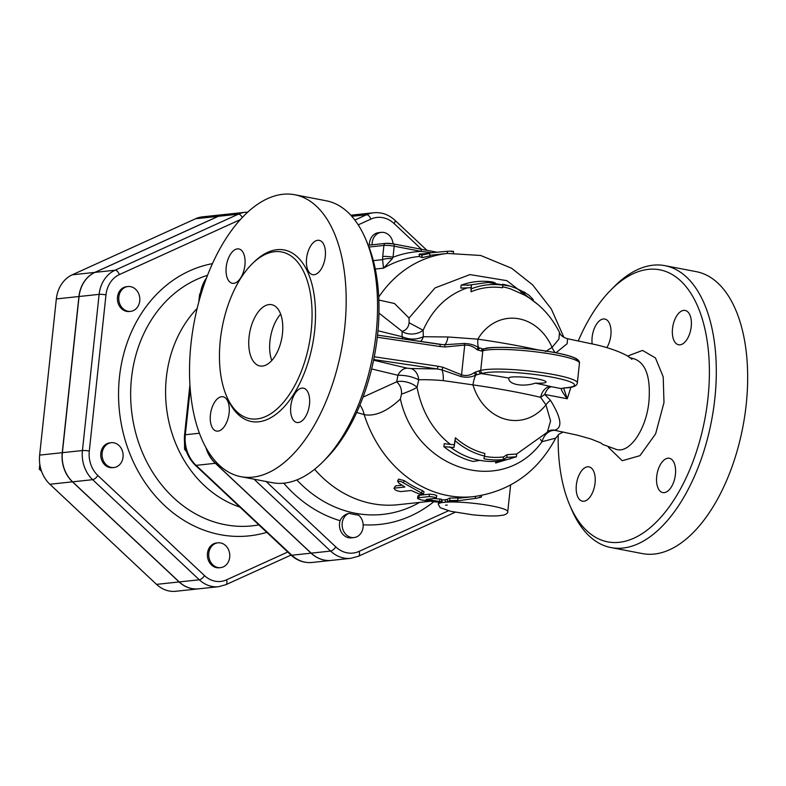 <?xml version="1.0" encoding="UTF-8"?>
<svg xmlns="http://www.w3.org/2000/svg" width="786" height="786" viewBox="0 0 786 786"><rect width="100%" height="100%" fill="white"/><g stroke="black" fill="none" stroke-linecap="round" stroke-linejoin="round"><path stroke-width="1.18" d="M108.507 443.461A12.478 10.513 -96.1 0 1 111.268 442.705A12.478 10.513 -96.1 0 1 123.048 453.994A12.478 10.513 -96.1 0 1 113.921 467.523A12.478 10.513 -96.1 0 1 102.426 457.904A12.478 10.513 -96.1 0 1 108.507 443.461M113.921 467.523L112.585 467.67A12.478 10.513 -96.1 0 1 101.08 458.051A12.478 10.513 -96.1 0 1 107.171 443.609A12.478 10.513 -96.1 0 1 109.932 442.852L111.268 442.705M39.821 464.29L39.3 469.193L41.56 471.315M40.833 469.026L39.3 469.193M135.654 289.297A12.478 10.513 -96.1 0 1 139.466 302.6A12.478 10.513 -96.1 0 1 130.614 311.354A12.478 10.513 -96.1 0 1 118.833 300.065A12.478 10.513 -96.1 0 1 127.961 286.536A12.478 10.513 -96.1 0 1 135.654 289.297M130.614 311.354L129.277 311.492A12.478 10.513 -96.1 0 1 117.497 300.203A12.478 10.513 -96.1 0 1 126.625 286.674L127.961 286.536M208.791 553.226A12.478 10.513 -96.1 0 1 217.919 542.821A12.478 10.513 -96.1 0 1 229.699 554.11A12.478 10.513 -96.1 0 1 220.571 567.639A12.478 10.513 -96.1 0 1 208.791 553.226M220.571 567.639L219.235 567.777A12.478 10.513 -96.1 0 1 207.455 553.373A12.478 10.513 -96.1 0 1 216.582 542.959L217.919 542.821M372.092 244.81A12.478 10.513 -96.1 0 1 381.298 232.371A12.478 10.513 -96.1 0 1 393.098 243.857M369.42 245.094A12.478 10.513 -96.1 0 1 378.626 232.666L381.298 232.371M353.985 537.565L351.313 537.85A12.478 10.513 -96.1 0 1 340.102 520.696C341.782 516.854 344.759 514.388 349.023 513.317A131.311 110.62 83.9 0 0 358.632 515.154A12.478 10.513 -96.1 0 1 362.896 528.536A12.478 10.513 -96.1 0 1 353.985 537.565A12.478 10.513 -96.1 0 1 342.421 527.661A12.478 10.513 -96.1 0 1 349.023 513.317M184.514 442.636L184.582 449.258L186.479 451.537M185.722 449.14L184.582 449.258M218.194 216.327L195.596 218.744A31.214 26.302 -96.1 0 1 202.513 216.848L225.11 214.431A31.214 26.302 83.9 0 0 218.194 216.327L94.86 272.388A31.214 26.302 83.9 0 0 78.934 296.519L62.241 452.697A31.214 26.302 83.9 0 0 72.469 481.838L179.12 581.954A31.214 26.302 83.9 0 0 198.367 588.861A31.214 26.302 83.9 0 0 198.436 588.852M198.367 588.861L175.769 591.278A31.214 26.302 -96.1 0 1 156.522 584.371L49.872 484.255A31.214 26.302 -96.1 0 1 39.644 455.114L56.337 298.935A31.214 26.302 -96.1 0 1 72.263 274.805L195.596 218.744M331.348 560.408A32.786 27.618 -96.1 0 1 331.279 560.418A32.786 27.618 -96.1 0 1 311.069 553.167L215.335 463.298A32.786 27.618 -96.1 0 1 205.971 447.784M351.008 215.433A32.786 27.618 -96.1 0 1 354.27 214.843A32.786 27.618 -96.1 0 1 354.329 214.833M218.331 216.317L238.384 214.165L115.051 270.227A31.214 26.302 83.9 0 0 99.124 294.357L82.432 450.535A31.214 26.302 83.9 0 0 92.66 479.676L199.31 579.793A31.214 26.302 83.9 0 0 218.557 586.7L198.504 588.842A31.214 26.302 -96.1 0 1 179.257 581.935L72.607 481.828A31.214 26.302 -96.1 0 1 62.379 452.677L79.062 296.509A31.214 26.302 -96.1 0 1 94.988 272.369L218.331 216.317A31.214 26.302 -96.1 0 1 225.238 214.421L245.301 212.279A31.214 26.302 83.9 0 0 238.384 214.165A4.991 2.594 65.6 0 1 242.294 217.575M197.158 308.417A115.513 97.317 83.9 0 0 168.646 420.707A115.513 97.317 83.9 0 0 239.887 507.078M351.018 215.443A32.786 27.618 -96.1 0 1 354.398 214.824L373.792 212.751A32.786 27.618 83.9 0 0 366.531 214.745A4.991 2.594 65.6 0 1 370.845 219.117A27.795 23.413 -96.1 0 1 394.13 223.578L421.522 249.3M429.362 253.338L419.567 254.065L421.699 255.155L429.569 253.406L427.397 253.092L447.303 251.294C453.168 251.127 454.593 251.225 451.567 251.608M429.598 253.416L430.06 255.872L429.569 253.406M430.04 255.853L422.279 257.572L419.557 256.649M533.065 300.616L533.183 299.495L528.683 294.956L521.305 290.781A88.572 74.621 83.9 0 0 509.986 286.104A88.572 74.621 83.9 0 0 502.647 284.247L502.814 285.141A86.804 73.127 83.9 0 0 471.325 288.816L471.374 285.004L461.146 285.131C471.345 281.496 481.798 280.435 492.517 281.958L495.259 282.95M545.504 351.607L552.067 347.392L558.905 339.13L559.494 332.537C551.713 316.768 540.365 304.457 525.431 295.605L524.174 294.947L524.468 292.235L523.673 291.783L525.392 292.716M461.146 285.131L460.832 288.098L471.089 287.705L471.01 291.773L471.325 288.816M471.374 285.004L471.089 287.705M524.174 294.947L510.802 288.993A86.008 72.459 83.9 0 0 502.637 286.821M521.305 290.781L521.039 293.247M502.814 285.141L502.539 287.755A84.151 70.887 83.9 0 0 471.01 291.773M483.036 349.004L478.703 347.658A12.478 3.301 98.2 0 1 477.839 339.149L447.951 336.968L423.32 336.732L423.143 330.238A14.973 10.965 -5.3 0 1 402.098 331.417L402.049 336.693A12.478 9.275 -75.3 0 0 402.845 338.854M498.943 461.146L495.642 462.983L516.373 456.804L506.813 457.373L503.266 459.535A88.572 74.621 -96.1 0 1 483.989 458.798L484.549 456.057A86.804 73.127 -96.1 0 1 455.094 440.7L454.013 447.509L443.884 446.674C452.903 453.984 462.718 458.936 473.329 461.5L479.863 460.331A89.683 75.554 83.9 0 0 499.139 461.097L510.448 458.798M443.884 446.674L444.198 443.707L454.298 444.807L455.418 437.743A84.151 70.887 83.9 0 0 484.824 453.443L484.549 456.057M495.642 462.983L495.809 461.382M516.373 456.804L516.677 454.013L507.108 454.662L506.813 457.373M454.013 447.509L454.298 444.807M455.094 440.7L455.418 437.743M503.266 459.535L503.551 456.921L507.108 454.662M484.5 456.322A86.008 72.459 83.9 0 0 503.551 456.921M371.611 368.948L397.922 375.266L396.704 381.809C400.261 385.091 401.852 389.208 401.489 394.15C409.015 391.438 414.202 389.168 417.042 387.321L418.712 379.805C425.432 379.53 433.617 379.805 443.284 380.63L472.956 384.875A163.085 21.851 6.1 0 1 540.621 397.333A12.478 8.508 103.3 0 1 550.328 386.476A175.445 23.511 -173.9 0 0 535.374 383.146C522.887 387.272 508.011 384.482 508.837 378.066A18.717 2.505 6.1 0 1 508.837 378.046A18.717 2.505 6.1 0 1 527.711 377.535A18.717 2.505 6.1 0 1 546.064 382.025A18.717 2.505 6.1 0 1 535.374 383.146M401.489 394.15L400.379 399.013C416.187 470.726 502.588 496.742 542.026 441.712L555.731 438.116L559.033 434.118L563.267 431.986M540.365 439.295L542.026 441.712A14.973 11.692 -79.9 0 1 555.378 430.423M457.816 500.456L457.737 497.941L457.816 500.417L449.759 500.535L447.421 501.802L457.816 500.456M479.637 497.066C482.663 496.801 481.307 497.243 475.559 498.403L455.742 501.055M447.46 501.773L447.254 499.307L449.779 498.039L457.717 497.96M399.033 483.262L397.647 481.081L401.165 481.612L423.448 494.08L418.928 493.903L411.206 490.493L400.909 491.594C396.016 490.798 393.914 489.639 394.592 488.116L404.878 487.015L399.033 483.262M395.486 485.905L393.953 488.44L395.486 485.905L401.96 485.208M397.539 481.219L398.6 479.126L404.328 480.659A122.302 103.035 83.9 0 0 422.308 490.562L424.027 491.8L423.438 494.168M435.837 498.373C436.328 497.548 434.069 496.958 429.068 496.585L418.27 497.764L417.572 498.098L417.847 498.697L421.257 499.925L435.395 501.949C441.26 501.999 442.685 501.851 439.669 501.488L426.209 499.395L436.269 498.285L436.78 495.691M441.585 501.733L439.669 501.488L439.708 499.002L441.565 499.238L441.585 501.733M417.533 498.206L417.965 495.799L419.223 495.278L429.52 494.178C434.481 494.532 436.692 495.111 436.151 495.917M434.481 498.511A122.302 103.035 83.9 0 0 439.708 499.002M444.591 499.739A2.496 1.965 -97 0 1 445.505 502.185L448.236 501.812M438.5 501.999L442.194 502.539A2.496 2.22 85 0 0 441.575 500.427M442.194 502.539L445.505 502.185A34.948 4.687 -173.9 0 1 484.461 504.7A34.948 4.687 -173.9 0 1 507.756 511.657C508.08 512.786 506.813 513.916 503.964 515.036L497.99 515.832C491.122 516.186 482.525 515.822 472.209 514.742L450.712 511.322L440.18 507.697L438.264 504.229A34.948 4.687 -173.9 0 1 442.194 502.539M356.687 412.434L364.164 414.625A24.956 20.043 101.8 0 0 359.909 405.026M429.372 501.36L398.03 504.72A122.302 103.035 -96.1 0 1 314.577 469.301M368.988 247.03L383.912 245.438A2.496 2.103 83.9 0 1 386.26 243.375A4.991 0.668 -173.9 0 1 393.118 243.896A2.496 1.307 100.8 0 1 393.324 243.896A2.496 1.307 100.8 0 1 394.199 246.205L421.276 251.392A2.496 1.307 -79.2 0 0 420.402 249.083L420.402 249.083A2.496 1.307 -79.2 0 0 420.196 249.083M392.234 258.781A7.487 2.289 179.5 0 0 382.576 259.645L383.548 268.164L392.234 258.781L393.02 257.228L394.199 246.205A7.487 1.002 6.1 0 0 383.912 245.438L382.733 256.452A7.487 1.002 6.1 0 1 393.02 257.228A127.293 107.24 83.9 0 1 421.276 251.392L431.15 252.67M483.194 348.984A2.496 2.122 83.5 0 0 481.366 351.067A14.973 2.004 -173.9 0 0 482.81 350.802A2.496 2.348 -106.4 0 1 484.461 348.758L482.584 348.955M476.827 349.534A2.496 1.375 116.7 0 1 478.703 347.658C474.734 345.025 469.91 343.629 464.231 343.462A2.496 0.786 81.4 0 1 464.723 345.083C469.399 345.015 473.437 346.498 476.827 349.534L481.366 351.067M464.231 343.462L444.414 344.74L439.796 344.356M377.309 337.243L440.091 346.547A2.496 0.717 -81.6 0 0 439.698 344.317L439.698 344.317A2.496 0.717 -81.6 0 0 439.6 344.327L377.545 335.131L442.931 344.661M570.98 387.193L567.256 398.757L563.631 388.058M479.264 370.737A2.496 2.122 83.5 0 0 481.111 373.596A17.469 2.338 -173.9 0 0 482.8 373.291A47.425 6.357 6.1 0 1 549.778 376.749A47.425 6.357 6.1 0 1 564.741 387.852A2.496 1.975 86 0 0 565.183 387.891C573.063 387.616 577.111 385.946 577.346 382.88A49.921 6.691 -173.9 0 0 536.16 371.837A49.921 6.691 -173.9 0 0 480.708 370.481A14.973 2.004 6.1 0 1 479.264 370.737L474.361 372.574C470.352 375.453 466.088 376.209 461.539 374.834L464.723 345.083L445.043 346.98A2.496 0.747 91.9 0 0 444.414 344.74A12.478 3.439 93.9 0 0 447.951 336.968M373.714 359.546L436.967 368.919A2.496 0.717 -81.6 0 0 437.989 366.227L374.264 356.775M410.734 368.536L407.177 368.182A12.478 9.275 -75.3 0 0 397.922 375.266C405.527 375.168 412.454 376.681 418.712 379.805A12.478 9.344 -92.7 0 0 410.734 368.536L436.967 368.929L441.732 369.823L460.704 376.455A2.496 0.599 -65 0 0 461.539 374.834L442.872 367.249L437.989 366.227M460.704 376.455C466.275 377.82 471.295 377.359 475.776 375.06L481.111 373.596A175.445 23.511 -173.9 0 1 508.837 378.066M565.183 387.891L562.982 388.127M564.741 387.852L561.224 388.589A2.496 2.446 53.2 0 0 562.835 388.225M551.556 386.741L561.224 388.589C561.263 390.19 563.267 393.59 567.256 398.757L544.747 394.454A12.478 6.514 100.8 0 1 551.556 386.741L550.328 386.476M555.987 352.786L567.138 343.698L567.571 338.737L596.004 344.74C613.974 348.964 628.495 355.184 631.875 359.349L631.865 359.33M629.311 357.542L634.302 358.878C645.876 363.171 650.759 377.309 648.951 401.282C646.524 428.508 630.254 453.296 616.696 449.533L616.578 449.513M550.455 400.31L544.747 394.454L540.621 397.333L545.936 404.839L550.583 420.883L547.331 432.241C548.795 430.669 550.721 429.932 553.108 430.04A14.973 13.912 94.2 0 0 553.098 430.03A14.973 13.912 94.2 0 1 554.484 430.207C562.805 428.095 561.459 418.132 550.455 400.31A14.973 9.167 -34.8 0 0 545.936 404.839A51.247 43.171 83.9 0 1 472.956 384.875A12.478 3.301 -81.8 0 1 475.776 375.06A2.496 1.13 -112.7 0 1 474.361 372.574M538.39 304.889L506.783 280.641L469.91 274.589L435.031 287.922L409.034 318.016L409.113 322.781C408.445 327.507 406.107 330.346 402.098 331.299L402.098 331.417M409.034 318.016L394.474 303.494L378.872 300.055M378.98 313.123L402.098 331.299M396.704 381.809L363.004 397.136M457.757 498.324L473.575 496.634A122.302 103.035 83.9 0 1 364.164 414.625C374.981 416.668 387.056 411.461 400.379 399.013M396.734 381.662A14.973 7.919 -164.8 0 1 417.042 387.321C421.699 411.186 432.673 430.109 449.975 444.09M377.987 330.759L402.049 336.693C409.3 339.837 416.393 339.857 423.32 336.732A12.478 9.344 -92.7 0 1 420.618 341.488M538.616 350.025A163.085 21.851 -173.9 0 0 477.839 339.149A51.247 43.171 83.9 0 1 552.067 347.392A14.973 11.21 -122.6 0 0 555.221 352.639M271.769 360.499A31.194 16.28 100.8 0 1 269.952 341.104A31.194 16.28 100.8 0 1 280.651 314.135M249.044 337.106A31.194 16.28 100.8 0 1 271.622 304.673A31.194 16.28 100.8 0 1 281.752 338.383A31.194 16.28 100.8 0 1 259.891 365.962A31.194 16.28 100.8 0 1 249.044 337.106M311.217 330.454A84.859 44.281 -79.2 0 0 281.722 251.972A84.859 44.281 -79.2 0 0 222.261 326.996A84.859 44.281 -79.2 0 0 249.791 418.663A84.859 44.281 -79.2 0 0 311.217 330.454M344.73 327.497A143.514 74.896 -79.2 0 0 294.838 194.761A143.514 74.896 -79.2 0 0 194.289 321.641A143.514 74.896 -79.2 0 0 240.85 476.67A143.514 74.896 -79.2 0 0 344.73 327.497M301.971 388.117A17.469 9.118 100.8 0 1 303.416 388.166A17.469 9.118 100.8 0 1 309.085 407.04A17.469 9.118 100.8 0 1 296.843 422.485A17.469 9.118 100.8 0 1 290.948 404.967A17.469 9.118 100.8 0 1 301.971 388.117M229.129 412.925A17.469 9.118 100.8 0 1 216.484 431.082A17.469 9.118 100.8 0 1 210.815 412.208A17.469 9.118 100.8 0 1 223.057 396.763A17.469 9.118 100.8 0 1 229.129 412.925M233.727 283.324A17.469 9.118 100.8 0 1 232.273 283.265A17.469 9.118 100.8 0 1 226.614 264.391A17.469 9.118 100.8 0 1 238.856 248.946A17.469 9.118 100.8 0 1 244.751 266.464A17.469 9.118 100.8 0 1 233.727 283.324M306.569 258.506A17.469 9.118 100.8 0 1 319.214 240.349A17.469 9.118 100.8 0 1 324.883 259.223A17.469 9.118 100.8 0 1 312.641 274.668A17.469 9.118 100.8 0 1 306.569 258.506M326.21 200.774A143.514 74.896 100.8 0 1 365.569 238.846A143.514 74.896 100.8 0 1 376.101 333.5A143.514 74.896 100.8 0 1 322.85 461.844A143.514 74.896 100.8 0 1 272.221 482.683M322.85 461.844L326.21 458.464A138.523 72.283 -79.2 0 0 377.604 334.59A138.523 72.283 -79.2 0 0 367.445 243.228L365.569 238.846M448.452 510.782L359.094 551.389A27.795 23.413 -96.1 0 1 335.809 546.928A4.991 1.926 133.2 0 1 330.582 551.074A32.786 27.618 83.9 0 0 350.802 558.325L331.407 560.398A32.786 27.618 -96.1 0 1 311.197 553.148L215.462 463.278A32.786 27.618 -96.1 0 1 206.276 448.325M578.329 340.819A138.523 72.283 100.8 0 1 610.977 289.877A138.523 72.283 100.8 0 1 707.999 397.883A138.523 72.283 100.8 0 1 647.576 529.784A138.523 72.283 100.8 0 1 569.742 505.123A138.523 72.283 100.8 0 1 558.217 434.825M576.344 485.031A17.469 9.118 100.8 0 1 588.989 466.864A17.469 9.118 100.8 0 1 594.658 485.738A17.469 9.118 100.8 0 1 582.416 501.183A17.469 9.118 100.8 0 1 576.344 485.031M664.229 492.645A17.469 9.118 100.8 0 1 662.785 492.586A17.469 9.118 100.8 0 1 657.116 473.703A17.469 9.118 100.8 0 1 669.367 458.277A17.469 9.118 100.8 0 1 675.253 475.795A17.469 9.118 100.8 0 1 664.229 492.645M592.163 343.816A17.469 9.118 100.8 0 1 603.343 318.988A17.469 9.118 100.8 0 1 604.788 319.047A17.469 9.118 100.8 0 1 610.977 329.933A17.469 9.118 100.8 0 1 606.821 347.667M691.228 326.612A17.469 9.118 100.8 0 1 678.583 344.769A17.469 9.118 100.8 0 1 672.914 325.895A17.469 9.118 100.8 0 1 685.156 310.45A17.469 9.118 100.8 0 1 691.228 326.612M569.742 505.123L571.618 509.495A143.514 74.896 -79.2 0 0 610.968 547.567A143.514 74.896 -79.2 0 0 714.857 398.394A143.514 74.896 -79.2 0 0 664.976 265.668A143.514 74.896 -79.2 0 0 614.328 286.497L610.977 289.877M610.968 547.567L642.339 553.58A143.514 74.896 -79.2 0 0 746.219 404.407A143.514 74.896 -79.2 0 0 696.337 271.671L664.976 265.668M466.648 288.118C447.126 295.035 432.624 309.075 423.143 330.238L409.113 322.781M335.809 546.928L266.11 481.504M358.22 224.855L370.845 219.117M363.171 524.793A139.957 117.9 83.9 0 0 433.675 501.822M283.736 483.174A139.957 117.9 83.9 0 0 340.102 520.696M419.616 502.411A130.309 109.775 -96.1 0 1 296.823 479.912M179.12 581.954L156.522 584.371M62.241 452.697L39.644 455.114M72.469 481.838L49.872 484.255M94.86 272.388L72.263 274.805M78.934 296.519L56.337 298.935M287.755 552.018L226.506 579.852A26.223 22.096 -96.1 0 1 204.537 575.647L97.886 475.53A26.223 22.096 -96.1 0 1 89.29 451.046L105.982 294.878A26.223 22.096 -96.1 0 1 119.354 274.599L240.447 219.569M212.475 263.634A137.452 115.797 83.9 0 0 121.771 426.464A137.452 115.797 83.9 0 0 266.798 532.338M94.988 272.369L115.051 270.227A4.991 2.594 65.6 0 1 119.354 274.599M79.062 296.509L99.124 294.357A4.991 0.668 6.1 0 1 105.982 294.878M62.379 452.677L82.432 450.535A4.991 0.668 6.1 0 1 89.29 451.046M72.607 481.828L92.66 479.676A4.991 1.926 -46.8 0 0 97.886 475.53M226.506 579.852A4.991 2.594 65.6 0 1 225.896 584.686L291.026 555.083M179.257 581.935L199.31 579.793A4.991 1.926 -46.8 0 0 204.537 575.647M215.335 463.298L196.078 465.361A4.991 1.926 133.2 0 1 195.213 465.135L290.938 555.004A4.991 1.926 -46.8 0 0 291.812 555.221L196.078 465.361A32.786 27.618 -96.1 0 1 185.329 434.746A4.991 0.668 -173.9 0 0 184.553 435.022C183.58 446.998 187.137 457.039 195.213 465.135M331.279 560.418L312.022 562.481A32.786 27.618 -96.1 0 1 291.812 555.221L311.069 553.167M199.968 297.825L200.312 294.563A4.991 0.668 -173.9 0 0 199.536 294.829L198.74 302.237M199.359 433.243L185.329 434.746L190.202 389.168M200.941 294.495L200.312 294.563A32.786 27.618 -96.1 0 1 206.551 277.91M258.859 524.881A127.804 107.672 -96.1 0 1 133.748 424.607A127.804 107.672 -96.1 0 1 207.553 275.306M359.094 551.389A4.991 2.594 65.6 0 1 358.485 556.223L455.202 512.266M254.006 479.185L330.582 551.074L311.197 553.148M426.926 250.321L394.867 220.227A4.991 1.926 133.2 0 1 394.13 223.578M351.804 216.317L366.531 214.745L354.859 220.051M447.401 253.446L447.303 251.294M419.567 256.708L419.164 254.242M422.279 257.572L421.699 255.155M509.986 286.104L488.106 282.439L467.12 285.387M479.489 460.341C468.878 458.238 458.995 453.738 449.867 446.841M449.779 498.039L449.759 500.535M475.196 496.447L475.559 498.403M404.328 480.659L403.316 482.8M422.308 490.562L421.66 492.901M429.52 494.178L429.068 496.585M419.223 495.278L418.771 497.685M447.205 505.054L445.564 505.202A32.442 4.343 6.1 0 1 447.205 505.054M429.952 255.303L447.558 253.426A122.302 103.035 83.9 0 0 378.744 297.069M375.295 269.048L383.548 268.164A122.302 103.035 -96.1 0 1 418.81 256.501L419.478 256.433M382.733 256.452L382.576 259.645L373.34 260.628M577.12 360.823A47.425 6.357 -173.9 0 0 539.393 350.153A47.425 6.357 -173.9 0 0 485.424 348.699M482.8 373.291A2.496 2.348 -106.4 0 1 480.708 370.481L482.81 350.802A49.921 6.691 6.1 0 1 538.263 352.157A49.921 6.691 6.1 0 1 579.449 363.201C579.783 361.727 578.712 360.214 576.226 358.642C571.186 356.019 561.784 353.602 548.019 351.391C521.707 346.862 488.086 346.42 484.461 348.758M478.006 350.183A2.496 1.582 -66.9 0 1 480.04 348.227M440.091 346.547L445.043 346.98M442.872 367.249A2.496 0.678 104.9 0 1 441.732 369.823A12.478 3.439 93.9 0 1 443.284 380.63M477.23 374.568A2.496 1.375 -111.5 0 1 475.677 371.945M407.177 368.182L373.586 360.185M226.987 397.225A87.354 45.588 -79.2 0 0 276.102 414.232A87.354 45.588 -79.2 0 0 314.646 330.71A87.354 45.588 -79.2 0 0 252.62 263.467M608.433 447.313L622.237 460.724L639.951 455.674L655.622 433.852L663.983 402.589L663.207 376.858L655.445 357.935L642.535 350.418L627.572 356.097M215.462 463.278L217.083 463.111M247.816 212.141L245.301 212.279M225.896 584.686L218.557 586.7M312.022 562.481C304.143 563.159 297.118 560.664 290.938 555.004M189.907 384.924L184.553 435.022M199.536 294.829L207.023 276.692M354.27 214.843L350.811 215.217M350.802 558.325L358.485 556.223M394.867 220.227C388.697 214.568 381.672 212.073 373.792 212.751M453.473 253.858L453.493 251.373M419.518 256.688L419.115 254.222M447.254 499.307L447.421 501.802M481.229 495.514L481.563 496.89M441.565 500.063L447.263 499.454M438.49 502.136L438.264 504.229M510.605 485.031L507.756 511.657M420.402 249.083L393.324 243.896L385.739 243.355L368.28 245.222M420.422 249.093L436.652 252.139M577.346 382.88L579.449 363.201M616.627 449.523L602.783 444.483L600.887 442.96L591.003 439.01L577.376 435.169L554.7 430.296M473.575 496.634C510.134 491.456 537.526 471.944 555.731 438.116M516.667 454.013L547.331 432.241M272.211 482.673L240.85 476.67M326.219 200.774L294.848 194.761M563.876 337.312L551.33 309.016L532.682 284.925L511.657 268.272L480.688 255.479L447.558 253.426M559.494 332.537C560.516 335.406 563.208 337.479 567.571 338.737"/></g></svg>
